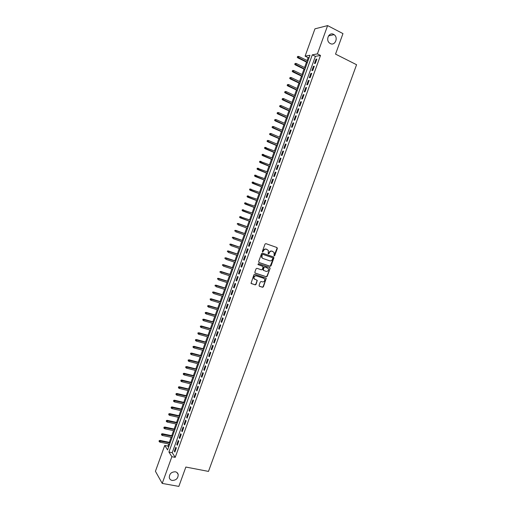 <?xml version="1.0" encoding="UTF-8"?>
<svg xmlns="http://www.w3.org/2000/svg" width="512" height="512" viewBox="0 0 512 512"><rect width="100%" height="100%" fill="white"/><g stroke="black" fill="none" stroke-linecap="round" stroke-linejoin="round"><path stroke-width="0.77" d="M274.138 255.949L274.733 255.622L277.344 248.435L276.979 247.546L265.894 243.629L265.024 244.09L262.4 251.334L262.662 251.962L263.61 250.701C264.211 249.421 265.133 248.928 266.381 249.216L268.371 250.451L268.186 253.766L269.024 253.638L269.363 252.704C269.958 251.43 270.88 250.938 272.122 251.219L274.086 252.429L274.138 255.949M273.971 255.84L277.05 248.32L276.8 247.482M262.502 251.866L263.61 250.701M268.262 253.862L269.363 252.704M175.322 471.789C171.366 471.872 169.357 473.837 169.299 477.683C169.67 479.187 170.637 480.109 172.192 480.448C176.173 480.339 178.176 478.355 178.182 474.502C177.798 473.037 176.845 472.128 175.322 471.789M333.619 34.362C329.011 31.693 325.248 40.218 329.728 43.194L330.298 43.546C334.97 46.202 338.656 37.53 334.08 34.643L333.619 34.362M259.059 285.389L259.43 286.266L262.547 287.27L263.411 286.797L266.266 278.272L254.778 274.291L253.907 274.765L251.021 283.341L255.187 284.89L256.051 284.416L257.267 280.429L254.086 278.662C253.741 276.762 254.496 275.834 256.352 275.878L263.693 278.298L264.614 279.098C264.979 280.992 264.237 281.933 262.381 281.907L261.158 281.504L260.301 281.978L259.059 285.389M327.616 25.6L342.97 33.606L335.539 54.112L356.57 64.717L208.486 471.411L185.856 467.046L178.842 486.4L162.214 483.411L155.43 471.283L164.749 445.434L167.578 449.907L309.984 55.251L305.101 56.147L314.95 28.832L327.616 25.6L317.395 53.894L312.307 54.829L168.928 452.038L171.872 456.691L162.214 483.411M320.512 55.443L315.386 56.352L172.224 452.698L175.213 457.35L320.512 55.443L317.395 53.894M175.213 457.35L171.872 456.691M270.163 266.304L271.027 265.837L273.92 257.869L273.555 256.979L262.445 253.133L261.581 253.6L258.662 261.638L259.04 262.534L270.163 266.304L273.626 257.741L273.421 256.934M270.106 268.371L267.213 276.326L266.355 276.794L255.213 273.101L254.835 272.218L256.077 268.781L256.947 268.314L261.485 269.83L262.349 269.363L263.142 266.502L258.08 264.608L258.426 263.661L269.734 267.488L270.106 268.371L266.925 276.179L267.213 276.326M315.315 63.373L316.858 59.098L316.006 59.238L314.464 63.501L315.315 63.373M312.742 70.49L314.285 66.221L313.44 66.342L311.904 70.605L312.742 70.49M310.17 77.6L311.712 73.338L310.874 73.446L309.338 77.702L310.17 77.6M307.603 84.704L309.139 80.442L308.314 80.538L306.778 84.787L307.603 84.704M305.037 91.808L306.573 87.546L305.754 87.622L304.218 91.872L305.037 91.808M302.47 98.899L304.013 94.643L303.194 94.701L301.658 98.95L302.47 98.899M299.91 105.984L301.446 101.734L300.64 101.779L299.104 106.016L299.91 105.984M297.357 113.062L298.886 108.819L298.086 108.845L296.557 113.082L297.357 113.062M294.797 120.134L296.333 115.891L295.533 115.904L294.003 120.134L294.797 120.134M292.243 127.2L293.779 122.963L292.986 122.957L291.456 127.187L292.243 127.2M289.696 134.259L291.226 130.029L290.438 130.003L288.915 134.227L289.696 134.259M287.142 141.312L288.672 137.082L287.898 137.043L286.368 141.261L287.142 141.312M284.602 148.358L286.125 144.134L285.357 144.077L283.834 148.294L284.602 148.358M282.054 155.398L283.584 151.174L282.816 151.104L281.293 155.315L282.054 155.398M279.514 162.432L281.037 158.214L280.282 158.125L278.758 162.336L279.514 162.432M276.973 169.459L278.496 165.248L277.747 165.139L276.224 169.344L276.973 169.459M274.438 176.48L275.962 172.269L275.213 172.147L273.696 176.346L274.438 176.48M271.904 183.494L273.421 179.29L272.685 179.149L271.168 183.347L271.904 183.494M269.37 190.502L270.886 186.298L270.157 186.144L268.64 190.336L269.37 190.502M266.842 197.504L268.358 193.306L267.629 193.133L266.118 197.318L266.842 197.504M264.314 204.499L265.83 200.301L265.107 200.109L263.597 204.294L264.314 204.499M261.786 211.482L263.302 207.29L262.586 207.085L261.075 211.27L261.786 211.482M259.264 218.464L260.781 214.278L260.07 214.054L258.56 218.234L259.264 218.464M256.742 225.44L258.259 221.254L257.555 221.018L256.045 225.19L256.742 225.44M254.227 232.41L255.738 228.23L255.04 227.974L253.536 232.147L254.227 232.41M251.712 239.373L253.222 235.194L252.531 234.925L251.021 239.091L251.712 239.373M249.197 246.323L250.707 242.15L250.022 241.869L248.518 246.029L249.197 246.323M246.688 253.274L248.192 249.107L247.514 248.806L246.01 252.96L246.688 253.274M244.179 260.218L245.683 256.051L245.011 255.731L243.507 259.891L244.179 260.218M241.67 267.155L243.174 262.995L242.509 262.656L241.011 266.81L241.67 267.155M239.168 274.086L240.666 269.926L240.006 269.574L238.509 273.722L239.168 274.086M236.666 281.005L238.163 276.851L237.51 276.486L236.013 280.627L236.666 281.005M234.163 287.923L235.661 283.776L235.014 283.392L233.523 287.533L234.163 287.923M231.667 294.835L233.165 290.688L232.525 290.291L231.027 294.426L231.667 294.835M229.171 301.741L230.669 297.6L230.035 297.184L228.544 301.312L229.171 301.741M226.682 308.64L228.173 304.499L227.546 304.07L226.054 308.198L226.682 308.64M224.186 315.526L225.683 311.392L225.062 310.95L223.571 315.072L224.186 315.526M221.702 322.413L223.194 318.285L222.579 317.824L221.088 321.939L221.702 322.413M219.213 329.293L220.704 325.165L220.096 324.685L218.611 328.806L219.213 329.293M216.73 336.166L218.221 332.045L217.619 331.546L216.128 335.661L216.73 336.166M214.253 343.034L215.738 338.912L215.142 338.4L213.658 342.515L214.253 343.034M211.77 349.894L213.261 345.779L212.666 345.248L211.181 349.357L211.77 349.894M209.293 356.749L210.778 352.634L210.195 352.09L208.71 356.192L209.293 356.749M206.822 363.59L208.301 359.488L207.725 358.931L206.24 363.027L206.822 363.59M204.346 370.432L205.83 366.33L205.254 365.76L203.776 369.85L204.346 370.432M201.875 377.267L203.36 373.171L202.79 372.582L201.312 376.672L201.875 377.267M199.411 384.096L200.89 380L200.326 379.398L198.848 383.482L199.411 384.096M196.947 390.918L198.426 386.829L197.869 386.208L196.39 390.291L196.947 390.918M194.483 397.734L195.962 393.645L195.411 393.011L193.933 397.094L194.483 397.734M192.019 404.544L193.498 400.461L192.954 399.808L191.482 403.885L192.019 404.544M189.562 411.347L191.034 407.27L190.496 406.605L189.024 410.675L189.562 411.347M187.104 418.15L188.576 414.067L188.045 413.389L186.579 417.459L187.104 418.15M184.653 424.941L186.125 420.864L185.594 420.166L184.128 424.23L184.653 424.941M182.202 431.725L183.667 427.654L183.149 426.944L181.683 431.002L182.202 431.725M179.75 438.502L181.216 434.438L180.704 433.709L179.238 437.766L179.75 438.502M177.299 445.274L178.771 441.216L178.259 440.467L176.794 444.525L177.299 445.274M175.821 447.226L174.355 451.277L174.854 452.045L176.32 447.981L175.821 447.226M309.19 57.453L308.134 57.645L307.098 60.518M306.522 62.106L304.57 67.52M304.006 69.088L302.048 74.509M301.485 76.064L299.526 81.498M298.976 83.034L297.011 88.474M296.461 89.997L294.496 95.45M293.952 96.954L291.981 102.413M291.443 103.904L289.472 109.376M288.934 110.854L286.963 116.326M286.432 117.792L284.454 123.277M283.936 124.723L281.952 130.214M281.434 131.648L279.45 137.152M278.938 138.566L276.954 144.077M276.442 145.478L274.451 151.002M273.952 152.39L271.962 157.914M271.462 159.29L269.466 164.826M268.973 166.182L266.976 171.725M266.49 173.069L264.486 178.624M264.006 179.955L262.003 185.51M261.53 186.829L259.52 192.397M259.046 193.696L257.037 199.277M256.576 200.563L254.56 206.144M254.099 207.418L252.083 213.011M251.629 214.266L249.606 219.872M249.158 221.114L247.136 226.72M246.688 227.955L244.672 233.555M244.218 234.803L242.208 240.378M241.754 241.638L239.75 247.2M239.29 248.474L237.286 254.016M236.826 255.302L234.835 260.826M234.362 262.125L232.378 267.622M231.904 268.934L229.926 274.419M229.446 275.744L227.475 281.21M226.995 282.547L225.03 287.994M224.544 289.344L222.586 294.771M222.093 296.134L220.141 301.542M219.648 302.918L217.702 308.307M217.203 309.696L215.264 315.066M214.758 316.467L212.826 321.824M212.32 323.232L210.394 328.57M209.882 329.99L207.962 335.309M207.443 336.742L205.53 342.042M205.011 343.488L203.104 348.774M202.579 350.227L200.678 355.494M200.147 356.966L198.253 362.214M197.722 363.693L195.834 368.922M195.296 370.419L193.414 375.629M192.87 377.133L190.995 382.323M190.451 383.846L188.582 389.018M188.032 390.547L186.17 395.706M185.613 397.248L183.763 402.387M183.2 403.936L181.35 409.062M180.787 410.624L178.95 415.731M178.381 417.306L176.544 422.394M175.968 423.981L174.144 429.05M173.568 430.65L171.744 435.699M171.162 437.312L169.344 442.342M168.762 443.968L167.994 446.099L168.608 447.059M167.994 446.099L164.749 445.434M308.134 57.645L305.101 56.147M315.386 56.352L312.307 54.829M172.224 452.698L168.928 452.038M316.006 59.238L316.685 59.571M313.44 66.342L314.118 66.675M310.874 73.446L311.552 73.773M308.314 80.538L308.992 80.864M305.754 87.622L306.432 87.942M303.194 94.701L303.872 95.021M300.64 101.779L301.318 102.086M298.086 108.845L298.765 109.152M295.533 115.904L296.218 116.211M292.986 122.957L293.67 123.258M290.438 130.003L291.123 130.304M287.898 137.043L288.582 137.338M285.357 144.077L286.042 144.371M282.816 151.104L283.501 151.392M280.282 158.125L280.966 158.413M277.747 165.139L278.432 165.421M275.213 172.147L275.904 172.422M272.685 179.149L273.376 179.424M270.157 186.144L270.848 186.413M267.629 193.133L268.326 193.402M265.107 200.109L265.805 200.378M262.586 207.085L263.283 207.347M260.07 214.054L260.768 214.317M257.555 221.018L258.253 221.274M253.536 232.147L254.234 232.397M251.021 239.091L251.725 239.334M248.518 246.029L249.216 246.272M246.01 252.96L246.714 253.203M243.507 259.891L244.211 260.128M241.011 266.81L241.709 267.04M238.509 273.722L239.213 273.952M236.013 280.627L236.717 280.858M233.523 287.533L234.227 287.757M231.027 294.426L231.738 294.643M228.544 301.312L229.248 301.53M226.054 308.198L226.758 308.41M223.571 315.072L224.275 315.283M221.088 321.939L221.798 322.15M218.611 328.806L219.315 329.011M216.128 335.661L216.838 335.859M213.658 342.515L214.368 342.707M211.181 349.357L211.891 349.549M208.71 356.192L209.427 356.384M206.24 363.027L206.957 363.213M203.776 369.85L204.493 370.035M201.312 376.672L202.029 376.851M198.848 383.482L199.565 383.661M196.39 390.291L197.107 390.464M193.933 397.094L194.65 397.261M191.482 403.885L192.198 404.058M189.024 410.675L189.747 410.842M186.579 417.459L187.296 417.619M184.128 424.23L184.851 424.39M181.683 431.002L182.406 431.155M179.238 437.766L179.962 437.92M176.794 444.525L177.517 444.672M174.355 451.277L175.078 451.424M269.075 252.582C269.67 251.309 270.586 250.816 271.827 251.098L272.749 251.424M263.322 250.579C263.923 249.299 264.845 248.806 266.093 249.094L267.021 249.421M258.861 262.432L269.875 266.17M272.794 258.317L272.538 257.696L262.784 254.323L262.176 254.65L261.926 257.555L263.014 258.502L269.683 260.787C270.925 261.062 271.84 260.57 272.435 259.296L272.794 258.317M262.707 258.362L261.638 257.427L261.536 255.514L262.502 254.202L272.243 257.568M255.002 272.986L266.067 276.653L266.925 276.179M262.643 266.131L257.926 264.518M266.163 271.398C268.032 271.424 268.774 270.477 268.378 268.557L264.902 266.912L264.038 267.386L263.245 270.24L266.163 271.398M263.443 270.464L262.931 269.51L263.75 267.245L264.614 266.778L267.187 267.648M269.818 268.23L269.632 267.45M254.643 279.309L253.811 278.515C253.466 276.614 254.221 275.686 256.07 275.731L263.405 278.15M251.149 283.52L254.912 284.736L255.776 284.262L257.011 280.851L256.858 280.102M259.206 286.125L262.266 287.117L263.13 286.643L266.01 278.707L265.85 277.952M297.805 56.384L297.235 57.146L297.805 56.384L298.842 56.474L298.387 57.741L297.811 57.843L307.36 62.515M297.555 57.088L307.482 62.189M298.842 56.474L307.936 60.928M297.811 57.843L297.235 57.146M295.27 63.424L294.701 64.179L295.27 63.424L296.307 63.514L295.853 64.781L295.283 64.87L304.845 69.491M295.021 64.128L304.954 69.184M296.307 63.514L305.408 67.923M295.283 64.87L294.701 64.179M292.736 70.464L292.173 71.206L292.736 70.464L293.773 70.547L293.318 71.814L292.755 71.891L302.33 76.467M292.486 71.162L302.438 76.166M293.773 70.547L302.886 74.912M292.755 71.891L292.173 71.206M290.208 77.491L289.645 78.234L290.208 77.491L291.245 77.574L290.784 78.842L290.227 78.906L299.814 83.43M289.958 78.189L299.917 83.149M291.245 77.574L300.371 81.894M290.227 78.906L289.645 78.234M287.68 84.512L287.117 85.248L287.68 84.512L288.717 84.595L288.256 85.856L287.706 85.914L297.306 90.394M287.43 85.21L297.402 90.125M288.717 84.595L297.856 88.87M287.706 85.914L287.117 85.248M285.152 91.526L284.595 92.256L285.152 91.526L286.189 91.61L285.734 92.87L285.184 92.915L294.797 97.344M284.902 92.23L294.886 97.088M286.189 91.61L295.341 95.834M285.184 92.915L284.595 92.256M282.63 98.534L282.074 99.258L282.63 98.534L283.661 98.618L283.213 99.878L282.662 99.91L292.288 104.294M282.381 99.238L292.378 104.051M283.661 98.618L292.826 102.797M282.662 99.91L282.074 99.258M280.109 105.536L279.558 106.253L280.109 105.536L281.146 105.619L280.691 106.88L280.147 106.899L289.786 111.232M279.859 106.24L289.862 111.008M281.146 105.619L290.317 109.754M280.147 106.899L279.558 106.253M277.587 112.531L277.043 113.242L277.587 112.531L278.624 112.614L278.17 113.869L277.632 113.882L287.283 118.17M277.338 113.235L287.36 117.952M278.624 112.614L287.808 116.704M277.632 113.882L277.043 113.242M275.072 119.52L274.528 120.224L275.072 119.52L276.109 119.603L275.654 120.858L275.123 120.858L284.781 125.094M274.822 120.224L284.851 124.896M276.109 119.603L285.306 123.648M275.123 120.858L274.528 120.224M272.557 126.509L272.013 127.2L272.557 126.509L273.594 126.586L273.139 127.84L272.614 127.827L282.285 132.019M272.307 127.206L282.349 131.834M273.594 126.586L282.803 130.586M272.614 127.827L272.013 127.2M270.048 133.485L269.504 134.17L270.048 133.485L271.078 133.562L270.63 134.816L270.106 134.79L279.789 138.931M269.798 134.182L279.853 138.758M271.078 133.562L280.301 137.517M270.106 134.79L269.504 134.17M267.539 140.454L267.002 141.133L267.539 140.454L268.57 140.531L268.122 141.779L267.597 141.747L277.293 145.843M267.29 141.152L277.35 145.683M268.57 140.531L277.805 144.435M267.597 141.747L267.002 141.133M264.742 147.392L264.781 148.115L264.742 147.392L266.061 147.488L265.613 148.742L265.094 148.698L274.803 152.742M264.781 148.115L274.854 152.602M265.03 147.418L275.302 151.354M265.094 148.698L264.493 148.09M262.24 154.342L262.272 155.072L262.24 154.342L263.558 154.445L263.11 155.699L262.598 155.635L272.314 159.642M262.272 155.072L272.365 159.507M262.528 154.374L272.813 158.266M262.598 155.635L261.99 155.04M259.744 161.286L259.77 162.022L259.744 161.286L261.056 161.395L260.602 162.65L260.096 162.573L269.83 166.528M259.77 162.022L269.869 166.413M260.019 161.325L270.323 165.171M260.096 162.573L259.494 161.978M257.242 168.224L257.274 168.966L257.242 168.224L258.554 168.339L258.106 169.587L257.6 169.504L267.347 173.414M257.274 168.966L267.386 173.312M257.523 168.269L267.834 172.07M257.6 169.504L256.992 168.915M254.746 175.155L254.771 175.904L254.746 175.155L256.058 175.277L255.61 176.525L255.11 176.429L264.864 180.294M254.771 175.904L264.896 180.205M255.021 175.206L265.344 178.963M255.11 176.429L254.496 175.853M252.256 182.08L252.275 182.835L252.256 182.08L253.562 182.208L253.114 183.456L252.621 183.347L262.387 187.162M252.275 182.835L262.413 187.091M252.525 182.138L262.861 185.85M252.621 183.347L252.006 182.778M249.76 188.998L249.786 189.76L249.76 188.998L251.066 189.133L250.618 190.381L250.131 190.259L259.91 194.029M249.786 189.76L259.93 193.965M250.035 189.069L260.378 192.73M250.131 190.259L249.517 189.696M247.277 195.917L247.296 196.678L247.277 195.917L248.576 196.051L248.128 197.293L247.642 197.165L257.434 200.89M247.296 196.678L257.453 200.838M247.546 195.987L257.894 199.603M247.642 197.165L247.027 196.608M244.787 202.822L244.806 203.59L244.787 202.822L246.086 202.963L245.638 204.205L245.158 204.064L254.963 207.738M244.806 203.59L254.97 207.706M245.056 202.899L255.418 206.47M245.158 204.064L244.538 203.514M242.304 209.722L242.317 210.496L242.304 209.722L243.597 209.869L243.149 211.11L242.675 210.957L252.493 214.586M242.317 210.496L252.499 214.566M242.566 209.805L252.941 213.331M242.675 210.957L242.054 210.413M239.821 216.614L239.834 217.395L239.821 216.614L241.114 216.768L240.666 218.01L240.198 217.843L250.022 221.427M239.834 217.395L250.022 221.421M240.083 216.704L250.47 220.186M240.198 217.843L239.571 217.306M237.344 223.501L237.35 224.288L237.344 223.501L238.63 223.661L238.182 224.902L247.552 228.269M237.6 223.597L248 227.034L238.163 223.488M234.861 230.381L234.874 231.174L234.861 230.381L236.154 230.547L235.706 231.789L245.088 235.11M235.117 230.49L245.53 233.875M235.686 230.362L245.536 233.862M232.39 237.261L232.397 238.054L232.39 237.261L233.677 237.427L233.229 238.662L242.618 241.946M232.64 237.37L243.059 240.717M233.216 237.229L243.072 240.685M229.914 244.128L229.92 244.928L229.914 244.128L231.2 244.301L230.752 245.536L240.154 248.774M230.17 244.243L240.595 247.546M230.746 244.096L240.614 247.501M227.443 250.989L227.45 251.802L227.443 250.989L228.723 251.168L228.282 252.403L237.69 255.597M227.693 251.11L238.138 254.368M228.275 250.95L238.157 254.31M224.973 257.85L224.973 258.662L224.973 257.85L226.253 258.029L225.811 259.264L235.232 262.413M225.222 257.978L235.674 261.184M225.811 257.798L235.699 261.114M222.509 264.698L222.509 265.517L222.509 264.698L223.789 264.883L223.341 266.118L232.774 269.222M222.752 264.832L233.216 268M223.347 264.646L233.248 267.91M220.045 271.539L220.038 272.365L220.045 271.539L221.318 271.738L220.877 272.966L230.323 276.026M220.288 271.68L230.765 274.803M220.883 271.482L230.797 274.701M217.581 278.381L217.574 279.206L217.581 278.381L218.854 278.579L218.413 279.808L227.866 282.822M217.824 278.522L228.307 281.6M218.419 278.31L228.352 281.491M215.123 285.21L215.117 286.048L215.123 285.21L216.39 285.414L215.949 286.643L225.414 289.619M215.36 285.363L225.856 288.397M215.962 285.139L225.901 288.269M212.666 292.032L212.653 292.877L212.666 292.032L213.933 292.243L213.491 293.472L222.97 296.403M212.902 292.192L223.411 295.181M213.51 291.955L223.456 295.04M210.214 298.854L210.202 299.699L210.214 298.854L211.475 299.066L211.034 300.294L220.525 303.181M210.445 299.021L220.96 301.965M211.053 298.771L221.018 301.811M211.034 300.294L210.202 299.699M207.757 305.664L207.744 306.522L207.757 305.664L209.018 305.888L208.576 307.11L218.08 309.958M207.987 305.837L218.515 308.736M208.602 305.574L218.579 308.57M208.576 307.11L207.744 306.522M205.306 312.474L205.293 313.331L205.306 312.474L206.566 312.698L206.125 313.926L215.635 316.723M205.536 312.653L216.077 315.507M206.157 312.378L216.141 315.328M206.125 313.926L205.293 313.331M202.861 319.27L202.842 320.134L202.861 319.27L204.115 319.501L203.674 320.73L213.197 323.482M203.085 319.456L213.632 322.266M203.712 319.174L213.702 322.074M203.674 320.73L202.842 320.134M200.416 326.067L200.39 326.938L200.416 326.067L201.67 326.304L201.229 327.526L210.758 330.24M200.64 326.259L211.2 329.024M201.267 325.958L211.27 328.819M201.229 327.526L200.39 326.938M197.971 332.858L197.946 333.728L197.971 332.858L199.219 333.094L198.784 334.317L208.326 336.986M198.189 333.05L208.762 335.776M198.822 332.742L208.838 335.558M198.784 334.317L197.946 333.728M195.526 339.635L195.501 340.518L195.526 339.635L196.774 339.885L196.339 341.101L205.888 343.731M195.744 339.84L206.33 342.515M196.384 339.52L206.413 342.285M196.339 341.101L195.501 340.518M193.088 346.413L193.062 347.302L193.088 346.413L194.336 346.662L193.894 347.885L203.462 350.47M193.306 346.624L203.898 349.254M193.946 346.285L203.987 349.011M193.894 347.885L193.062 347.302M190.65 353.184L190.624 354.074L190.65 353.184L191.898 353.44L191.456 354.656L201.03 357.197M190.867 353.395L201.466 355.987M191.507 353.05L201.562 355.731M191.456 354.656L190.624 354.074M188.218 359.949L188.186 360.845L188.218 359.949L189.459 360.205L189.018 361.427L198.605 363.923M188.429 360.166L199.04 362.714M189.075 359.808L199.136 362.445M189.018 361.427L188.186 360.845M185.786 366.701L185.747 367.603L185.786 366.701L187.021 366.97L186.586 368.186L196.179 370.643M185.99 366.931L196.614 369.434M186.643 366.56L196.717 369.152M186.586 368.186L185.747 367.603M183.354 373.453L183.315 374.362L183.354 373.453L184.218 373.306L184.589 373.728L184.154 374.938L193.76 377.357M183.558 373.69L194.195 376.147M184.218 373.306L194.298 375.853M184.154 374.938L183.315 374.362M180.922 380.198L180.883 381.114L180.922 380.198L181.792 380.045L182.157 380.474L181.722 381.69L191.341 384.064M181.126 380.442L191.776 382.854M181.792 380.045L191.885 382.547M181.722 381.69L180.883 381.114M178.496 386.938L178.458 387.859L178.496 386.938L179.366 386.778L179.731 387.219L179.296 388.435L188.922 390.765M178.701 387.181L189.357 389.555M179.366 386.778L189.472 389.235M179.296 388.435L178.458 387.859M176.07 393.67L176.032 394.598L176.07 393.67L176.941 393.504L177.306 393.958L176.864 395.168L186.502 397.459M176.275 393.92L186.938 396.256M176.941 393.504L187.059 395.917M176.864 395.168L176.032 394.598M173.651 400.397L173.606 401.331L173.651 400.397L174.522 400.224L174.88 400.691L174.445 401.901L184.09 404.147M173.85 400.653L184.525 402.944M174.522 400.224L184.653 402.592M174.445 401.901L173.606 401.331M171.232 407.117L171.187 408.058L171.232 407.117L172.102 406.938L172.454 407.418L172.019 408.627L181.677 410.829M171.424 407.386L182.112 409.626M172.102 406.938L182.246 409.267M172.019 408.627L171.187 408.058M168.813 413.837L168.768 414.778L168.813 413.837L169.69 413.651L170.035 414.138L169.6 415.341L179.27 417.504M169.005 414.106L179.706 416.301M169.69 413.651L179.84 415.93M169.6 415.341L168.768 414.778M166.4 420.544L166.349 421.491L166.4 420.544L167.277 420.352L167.616 420.851L167.187 422.054L176.864 424.173M166.592 420.819L177.299 422.976M167.277 420.352L177.434 422.586M167.187 422.054L166.349 421.491M163.987 427.245L163.93 428.198L163.987 427.245L164.864 427.046L165.203 427.558L164.768 428.762L174.458 430.842M164.173 427.526L174.893 429.638M164.864 427.046L175.034 429.242M164.768 428.762L163.93 428.198M161.574 433.939L161.517 434.899L161.574 433.939L162.451 433.741L162.79 434.259L162.355 435.462L172.058 437.498M161.76 434.227L172.486 436.301M162.451 433.741L172.64 435.891M162.355 435.462L161.517 434.899M159.168 440.634L159.11 441.594L159.168 440.634L160.045 440.422L160.378 440.954L159.942 442.157L169.658 444.154M159.347 440.928L170.086 442.957M160.045 440.422L170.24 442.528M159.942 442.157L159.11 441.594M328.512 35.904L334.08 34.643M176.96 472.525L178.182 474.502"/></g></svg>
